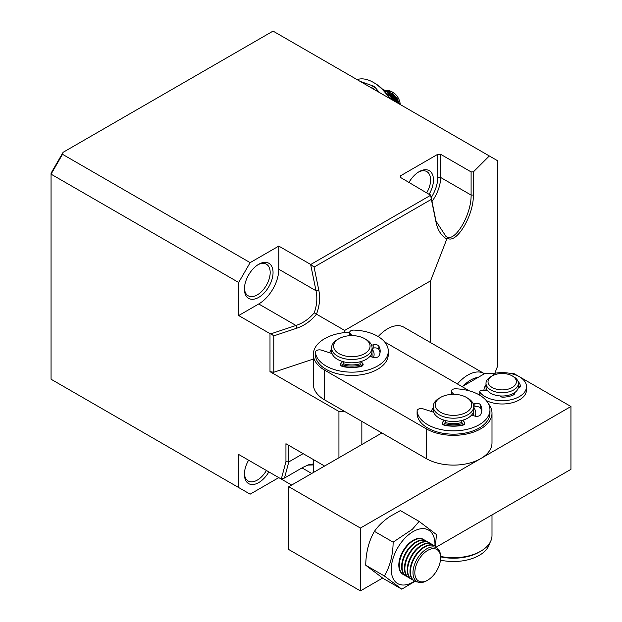 <?xml version="1.0" encoding="UTF-8"?>
<svg xmlns="http://www.w3.org/2000/svg" width="622" height="622" viewBox="0 0 622 622"><rect width="100%" height="100%" fill="white"/><g stroke="black" fill="none" stroke-linecap="round" stroke-linejoin="round"><path stroke-width="0.93" d="M258.729 264.28L258.729 264.28A20.254 11.694 -60 0 1 273.05 272.553A20.254 11.694 -60 0 1 258.729 297.355A20.254 11.694 -60 0 1 244.407 289.09A20.254 11.694 -60 0 1 258.729 264.28L258.729 264.28M244.423 288.227A18.232 10.527 120 0 0 248.186 295.784A18.232 10.527 120 0 0 257.298 294.875A18.232 10.527 120 0 0 269.202 278.812A18.232 10.527 120 0 0 266.41 264.21A18.232 10.527 120 0 0 257.99 264.731M409.012 182.363A20.254 11.694 -60 0 1 419.135 171.672L419.135 171.672A20.254 11.694 -60 0 1 432.368 174.238A20.254 11.694 -60 0 1 429.266 194.056M426.824 192.641A18.232 10.527 120 0 0 426.824 171.594A18.232 10.527 120 0 0 418.404 172.115M266.41 470.481A18.232 10.527 -60 0 1 257.298 480.106A18.232 10.527 -60 0 1 248.186 481.008A18.232 10.527 -60 0 1 244.423 473.459M457.427 383.961A32.406 18.714 -60 0 1 467.822 375.082A32.406 18.714 -60 0 1 484.025 373.48L403.833 327.18A32.406 18.714 120 0 0 387.63 328.781A32.406 18.714 120 0 0 378.199 336.572M268.86 471.896A20.254 11.694 -60 0 1 258.729 482.586A20.254 11.694 -60 0 1 244.407 474.314A20.254 11.694 -60 0 1 248.598 460.202M250.137 262.632L238.677 282.474L51.058 174.152L62.511 154.303L250.137 262.632L278.78 246.094L310.743 264.49L430.665 195.254L400.521 177.457L400.521 175.808L437.756 154.303L440.625 154.303L471.103 171.905L471.103 195.059C471.499 214.45 455.444 241.686 447.016 236.998L448.229 238.623C457.248 242.852 473.785 214.901 473.358 195.059L471.103 195.059L440.625 177.457L440.625 154.303M494.809 373.324L497.701 365.868L497.701 160.803L489.312 155.959L473.358 171.905L471.103 171.905M489.312 155.959L273.05 31.1L63.11 152.312L62.511 154.303M310.743 264.49L314.079 267.079L431.357 199.367L430.665 195.254M238.677 282.474L238.677 315.548L258.729 303.971A28.355 16.374 120 0 0 278.78 269.24L278.78 246.094M310.642 264.49L316.015 290.738C317.523 297.985 316.925 305.355 314.211 312.85C309.064 318.954 302.984 323.16 295.963 325.469L271.013 333.789L269.995 333.633L238.677 315.548M324.598 466.041L285.941 443.719L285.941 461.695L281.284 479.072L238.677 454.472L238.677 487.547L51.058 379.226L51.058 173.18L63.11 152.312M431.357 199.367L436.084 222.466C437.771 230.311 441.348 235.824 446.814 239.019L448.229 238.623M446.814 239.019L430.595 280.825L430.595 342.629M473.358 171.905L473.358 195.059M400.521 175.808L400.521 177.457M431.194 197.633A26.334 15.2 120 0 0 437.756 177.457L437.756 154.303M447.016 236.998L445.966 236.446L435.991 221.098L430.618 194.841M430.595 280.825L344.666 330.438L316.474 314.157C319.568 306.063 320.353 298.109 318.829 290.287L314.079 267.079M318.829 290.287L316.015 290.738L278.78 269.24M269.995 333.633L269.995 371.668L338.936 411.469L338.936 457.761M238.677 487.547L250.137 494.163L278.78 477.626L291.656 485.059M303.132 453.64L288.802 461.913L284.487 478.038L303.101 467.285L308.465 464.813L313.34 463.965M344.666 332.583L344.666 330.438M285.941 461.695L288.802 461.913L288.802 445.375M431.979 201.489A28.355 16.374 120 0 0 440.625 177.457L437.756 177.457M435.991 221.098L436.084 222.466M314.211 312.85L316.474 314.157C311.023 320.882 304.523 325.539 296.974 328.136L273.773 335.872L271.013 333.789M313.34 359.065L273.773 372.251L273.773 335.872M258.729 303.971L295.963 325.469L296.974 328.136M281.284 479.072L284.487 478.038M361.848 421.389L361.848 444.536M338.936 411.469L344.666 411.469M269.995 371.668L273.773 372.251M307.61 465.116L313.34 464.937M440.609 556.433A38.486 22.221 0 0 0 480.72 551.216A38.486 22.221 0 0 0 491.994 535.503L491.994 514.93M481.451 521.011A38.486 22.221 180 0 1 480.72 521.446A38.486 22.221 180 0 1 479.974 521.866M313.34 354.416L313.34 384.186A38.486 22.221 0 0 0 324.614 399.892L324.614 370.129A38.486 22.221 180 0 1 313.34 354.416A38.486 22.221 180 0 1 324.614 338.702A38.486 22.221 180 0 1 349.665 332.234M361.942 365.876A22.283 12.86 180 0 1 341.711 365.876M329.722 352.798A22.283 12.86 180 0 1 331.573 349.059M463.623 424.585A22.283 12.86 180 0 1 443.385 424.585M431.411 411.5A22.283 12.86 180 0 1 433.246 407.775M426.295 458.601A38.486 22.221 0 0 0 468.242 463.421A38.486 22.221 0 0 0 491.994 442.895L491.994 413.125A38.486 22.221 180 0 1 468.242 433.651A38.486 22.221 180 0 1 426.295 428.838L426.295 458.601L324.614 399.892M469.377 390.857L384.645 341.945M488.441 403.795A38.486 22.221 180 0 1 491.994 413.125M324.614 370.129L426.295 428.838M372.08 349.059A22.283 12.86 180 0 1 373.464 357.463M473.754 407.752A22.283 12.86 180 0 1 475.154 416.172M473.754 414.407A20.254 11.694 180 0 1 473.77 414.781A20.254 11.694 180 0 1 473.7 415.753M371.878 352.76A20.254 11.694 180 0 1 372.08 354.416L372.08 356.072A20.254 11.694 180 0 1 372.01 357.044M463.25 385.99A28.355 16.374 -60 0 1 470.691 380.042A28.355 16.374 -60 0 1 478.131 377.398M484.025 373.48A32.406 18.714 -60 0 1 484.468 373.744M485.992 385.142A18.232 10.527 0 0 0 483.994 390.492M479.974 459.028L360.41 528.055L288.795 486.707L381.892 432.966M519.424 376.753L570.942 406.5L481.451 458.173M510.297 373.425L513.655 373.425L519.347 376.714M462.092 386.659L485.012 373.425L494.529 373.425M519.821 387.265A18.232 10.527 0 0 0 518.398 385.142A18.232 10.527 180 0 1 519.821 387.265M360.41 528.055L360.41 590.9L288.795 549.553L288.795 486.707M360.41 590.9L382.631 578.071M436.294 547.088L570.942 469.346L570.942 406.5M486.039 390.678A16.203 9.353 180 0 1 486.007 390.352A16.203 9.353 180 0 1 485.992 389.963A16.203 9.353 180 0 1 486.248 388.315M512.225 375.906L513.655 376.738A16.203 9.353 180 0 1 518.39 382.965A16.203 9.353 180 0 1 518.398 383.346A16.203 9.353 180 0 1 502.529 392.7A16.203 9.353 180 0 1 486.007 383.735A16.203 9.353 180 0 1 485.992 383.346A16.203 9.353 180 0 1 490.742 376.738L492.173 375.906A14.182 8.187 180 0 1 512.225 375.906A14.182 8.187 180 0 1 516.361 381.356A14.182 8.187 180 0 1 502.786 389.877A14.182 8.187 180 0 1 488.029 382.032A14.182 8.187 180 0 1 492.173 375.906M485.992 383.346L485.992 386.659A16.203 9.353 -0 0 0 486.007 387.047A16.203 9.353 -0 0 0 502.529 396.012A16.203 9.353 -0 0 0 518.398 386.659L518.398 383.346M462.698 423.535A20.254 11.694 180 0 1 445.391 423.831A20.254 11.694 180 0 1 444.302 423.535M433.324 412.114A20.254 11.694 180 0 1 433.448 411.461M461.781 420.48L461.781 422.493A18.232 10.527 180 0 1 446.207 422.766A18.232 10.527 180 0 1 445.228 422.493L445.228 420.48M466.391 397.404L467.822 398.236A20.254 11.694 180 0 1 473.754 406.5L473.754 409.812A20.254 11.694 180 0 1 445.391 420.526A20.254 11.694 180 0 1 433.246 409.812L433.246 406.5A20.254 11.694 180 0 1 439.179 398.236L440.609 397.404A18.232 10.527 180 0 1 460.801 395.203A18.232 10.527 180 0 1 466.391 397.404A18.232 10.527 180 0 1 468.56 410.777A18.232 10.527 180 0 1 446.207 414.493A18.232 10.527 180 0 1 440.609 397.404M473.754 406.5A20.254 11.694 180 0 1 445.391 417.222A20.254 11.694 180 0 1 433.246 406.5M473.552 411.461A20.254 11.694 180 0 1 473.754 413.117A20.254 11.694 180 0 1 473.28 415.628M372.08 354.416A20.254 11.694 180 0 1 371.606 356.927M361.017 364.834A20.254 11.694 180 0 1 343.919 365.184A20.254 11.694 180 0 1 342.629 364.834M360.099 361.779L360.099 363.792A18.232 10.527 180 0 1 344.712 364.103A18.232 10.527 180 0 1 343.546 363.792L343.546 361.779M364.717 338.702L366.148 339.526A20.254 11.694 180 0 1 372.08 347.799L372.08 351.103A20.254 11.694 180 0 1 343.919 361.872A20.254 11.694 180 0 1 331.573 351.103L331.573 347.799A20.254 11.694 180 0 1 337.497 339.526L338.936 338.702A18.232 10.527 180 0 1 358.933 336.455A18.232 10.527 180 0 1 364.717 338.702A18.232 10.527 180 0 1 366.941 352.029A18.232 10.527 180 0 1 344.712 355.838A18.232 10.527 180 0 1 338.936 338.702M372.08 347.799A20.254 11.694 180 0 1 343.919 358.567A20.254 11.694 180 0 1 331.573 347.799M331.643 353.413A20.254 11.694 180 0 1 331.775 352.76M493.767 375.113A2.434 1.399 180 0 1 493.565 374.545A2.434 1.399 180 0 1 495.306 373.2A24.305 14.034 180 0 1 512.497 373.946A24.305 14.034 180 0 1 526.5 386.659A24.305 14.034 180 0 1 491.901 399.371A24.305 14.034 180 0 1 479.951 392.311A2.434 1.399 180 0 1 479.749 391.743A2.434 1.399 180 0 1 482.555 390.359L487.687 390.826M486.248 400.552A24.305 14.034 0 0 0 491.901 402.675A24.305 14.034 0 0 0 526.5 389.963L526.5 386.659M514.021 393.057A2.434 1.399 180 0 1 514.41 393.819A2.434 1.399 180 0 1 513.484 394.923A18.232 10.527 180 0 1 502.825 397.178A2.434 1.399 180 0 1 501.713 397.046A2.434 1.399 180 0 1 500.329 395.95M479.749 391.743L479.749 395.056A2.434 1.399 0 0 0 479.764 395.211M518.079 381.488A18.232 10.527 180 0 1 520.42 386.293A2.434 1.399 180 0 1 520.42 386.348A2.434 1.399 180 0 1 518.289 387.739M440.469 560.127A36.457 21.047 -0 0 0 489.669 543.107M479.927 551.667A36.457 21.047 180 0 1 440.609 556.853M417.105 414.065A4.051 2.34 -0 0 0 417.098 414.198A4.051 2.34 -0 0 0 417.105 414.338A36.457 21.047 -0 0 0 427.718 427.998A36.457 21.047 -0 0 0 467.456 432.562A36.457 21.047 -0 0 0 489.957 413.117L489.957 409.812A36.457 21.047 180 0 1 467.456 429.258A36.457 21.047 180 0 1 427.718 424.694A36.457 21.047 180 0 1 417.105 411.025A4.051 2.34 180 0 1 417.098 410.893A4.051 2.34 180 0 1 423.115 408.848L433.682 412.231M453.811 394.325L451.836 392.264A4.051 2.34 180 0 1 451.323 391.129A4.051 2.34 180 0 1 455.607 388.797A36.457 21.047 180 0 1 479.282 394.923A36.457 21.047 180 0 1 489.957 409.812M444.302 420.231L442.623 422.136A4.051 2.34 -0 0 0 442.18 423.201A4.051 2.34 -0 0 0 443.369 424.857A4.051 2.34 -0 0 0 445.018 425.432A28.355 16.374 -0 0 0 461.983 425.432A4.051 2.34 -0 0 0 464.821 423.201A4.051 2.34 -0 0 0 464.385 422.136L462.698 420.231M471.546 415.123L474.858 416.095A4.051 2.34 -0 0 0 480.557 414.711A28.355 16.374 -0 0 0 481.856 409.812A28.355 16.374 -0 0 0 480.557 404.914A4.051 2.34 -0 0 0 474.858 403.53L473.28 403.989M473.754 407.161L474.858 406.835L474.858 403.53M481.716 411.461A28.355 16.374 -0 0 0 480.557 408.219A4.051 2.34 -0 0 0 474.858 406.835M461.781 422.493L463.779 424.764M443.222 424.764L445.228 422.493M315.424 355.364A4.051 2.34 -0 0 0 315.416 355.496A4.051 2.34 -0 0 0 315.424 355.628A36.457 21.047 -0 0 0 326.045 369.297A36.457 21.047 -0 0 0 365.775 373.861A36.457 21.047 -0 0 0 388.283 354.416L388.283 351.103A36.457 21.047 180 0 1 365.775 370.557A36.457 21.047 180 0 1 326.045 365.993A36.457 21.047 180 0 1 315.424 352.324A4.051 2.34 180 0 1 315.416 352.192A4.051 2.34 180 0 1 321.434 350.147L332.008 353.529M352.138 335.623L350.155 333.563A4.051 2.34 180 0 1 349.65 332.428A4.051 2.34 180 0 1 353.934 330.095A36.457 21.047 180 0 1 377.601 336.222A36.457 21.047 180 0 1 388.283 351.103M342.629 361.53L340.942 363.435A4.051 2.34 -0 0 0 340.498 364.5A4.051 2.34 -0 0 0 341.688 366.148A4.051 2.34 -0 0 0 343.344 366.731A28.355 16.374 -0 0 0 360.309 366.731A4.051 2.34 -0 0 0 363.147 364.5A4.051 2.34 -0 0 0 362.704 363.435L361.017 361.53M369.872 356.414L373.177 357.386A4.051 2.34 -0 0 0 378.884 356.002A28.355 16.374 -0 0 0 380.182 351.103A28.355 16.374 -0 0 0 378.884 346.213A4.051 2.34 -0 0 0 373.177 344.821L371.606 345.288M372.08 348.452L373.177 348.133L373.177 344.821M380.034 352.76A28.355 16.374 -0 0 0 378.884 349.517A4.051 2.34 -0 0 0 373.177 348.133M360.099 363.792L362.105 366.063M341.54 366.063L343.546 363.792M417.821 582.037A20.254 11.694 -60 0 1 414.641 581.103A30.89 17.836 -60 0 1 412.938 582.153A30.89 17.836 -60 0 1 391.269 569.239A30.89 17.836 -60 0 1 413.288 531.507A30.89 17.836 -60 0 1 434.902 546.023A20.254 11.694 -60 0 1 437.297 548.309M435.423 546.357L436.434 534.539L419.127 521.415L412.417 529.229L393.143 542.166C393.026 552.212 391.168 561.425 387.568 569.791L384.458 576.042L401.765 589.166L415.045 581.321M419.127 521.415L400.405 510.608L390.118 516.353C383.587 520.731 378.347 525.73 374.413 531.359L393.143 542.166M401.765 589.166L383.035 578.359L365.728 565.235L384.458 576.042M374.413 531.359C368.838 541.07 365.946 552.359 365.728 565.235M403.25 574.518A20.254 11.694 -60 0 1 403.017 574.386A20.254 11.694 -60 0 1 398.834 565.857A20.254 11.694 -60 0 1 412.495 540.705A20.254 11.694 -60 0 1 423.271 539.305A20.254 11.694 -60 0 1 423.496 539.445M404.712 575.21A20.254 11.694 -60 0 1 403.476 574.658A20.254 11.694 -60 0 1 399.301 566.129A20.254 11.694 -60 0 1 407.83 545.323A20.254 11.694 -60 0 1 423.738 539.577A20.254 11.694 -60 0 1 424.826 540.362M406.042 576.127A20.254 11.694 -60 0 1 405.808 576.003A20.254 11.694 -60 0 1 402.582 560.189A20.254 11.694 -60 0 1 415.286 542.314A20.254 11.694 -60 0 1 426.062 540.922A20.254 11.694 -60 0 1 426.288 541.054M407.503 576.827A20.254 11.694 -60 0 1 406.267 576.267A20.254 11.694 -60 0 1 403.048 560.453A20.254 11.694 -60 0 1 415.753 542.578A20.254 11.694 -60 0 1 426.529 541.187A20.254 11.694 -60 0 1 427.617 541.972M408.833 577.745A20.254 11.694 -60 0 1 408.6 577.613A20.254 11.694 -60 0 1 404.417 569.076A20.254 11.694 -60 0 1 418.077 543.923A20.254 11.694 -60 0 1 428.853 542.532A20.254 11.694 -60 0 1 429.079 542.672M410.295 578.437A20.254 11.694 -60 0 1 409.058 577.885A20.254 11.694 -60 0 1 404.883 569.348A20.254 11.694 -60 0 1 413.412 548.542A20.254 11.694 -60 0 1 429.32 542.796A20.254 11.694 -60 0 1 430.408 543.589M411.624 579.354A20.254 11.694 -60 0 1 411.391 579.222A20.254 11.694 -60 0 1 407.208 570.693A20.254 11.694 -60 0 1 420.869 545.533A20.254 11.694 -60 0 1 431.645 544.141A20.254 11.694 -60 0 1 431.87 544.281M413.086 580.046A20.254 11.694 -60 0 1 411.85 579.494A20.254 11.694 -60 0 1 407.674 570.957A20.254 11.694 -60 0 1 416.204 550.159A20.254 11.694 -60 0 1 432.103 544.413A20.254 11.694 -60 0 1 433.2 545.199M414.415 580.964A20.254 11.694 -60 0 1 414.182 580.831A20.254 11.694 -60 0 1 409.999 572.302A20.254 11.694 -60 0 1 423.66 547.15A20.254 11.694 -60 0 1 434.436 545.751A20.254 11.694 -60 0 1 434.661 545.891M414.182 580.831L414.641 581.103A20.254 11.694 -60 0 1 410.466 572.574A20.254 11.694 -60 0 1 418.995 551.768A20.254 11.694 -60 0 1 434.895 546.023L434.436 545.751M427.718 580.147L426.801 580.684A19.531 11.274 -60 0 1 413.008 573.422A19.531 11.274 -60 0 1 426.179 549.164A19.531 11.274 -60 0 1 440.594 556.052A19.531 11.274 -60 0 1 440.609 556.76L440.609 557.825A18.232 10.527 -60 0 1 428.301 579.797A18.232 10.527 -60 0 1 427.718 580.147A18.232 10.527 -60 0 1 414.843 573.375A18.232 10.527 -60 0 1 427.135 550.734A18.232 10.527 -60 0 1 440.601 557.157A18.232 10.527 -60 0 1 440.609 557.825M357.106 79.624A36.457 21.047 60 0 1 365.347 79.227A36.457 21.047 60 0 1 373.309 82.368A36.457 21.047 60 0 1 389.512 98.338M379.296 92.445L375.128 87.383A41.518 23.97 -120 0 0 373.729 86.178L361.048 81.7M390.429 98.867A34.435 19.881 -120 0 0 374.739 83.192L373.309 82.368M371.085 87.702L373.729 86.178M375.128 87.383L372.835 88.705M388.983 90.579A12.152 7.013 -120 0 0 385.897 90.851L388.983 90.579L391.689 91.659L400.109 104.457M392.42 92.11A10.131 5.847 -120 0 0 390.865 91.582A10.131 5.847 -120 0 0 389.038 91.566M388.252 91.823A10.131 5.847 -120 0 0 387.413 92.39M396.626 102.443L387.677 92.694M388.587 93.743L394.325 99.458L395.67 101.891M399.168 103.913L394.713 95.625L387.833 91.247L386.278 91.162M386.589 91.488L396.043 98.47L398.375 103.454M386.822 91.745L387.941 91.729M391.246 97.164L394.068 100.966M388.361 92.989L395.157 98.937L397.054 102.692M386.721 91.636L387.179 91.566M387.312 91.551L388.812 91.636L396.883 97.949L399.456 104.084M400.226 104.527A10.131 5.847 -120 0 0 393.073 92.453L391.689 91.659M390.414 94.233L391.417 93.564L393.757 95.531M396.323 97.693L397.054 98.859M397.676 101.549L398.08 103.283M396.152 98.641L396.727 102.506M391.417 93.564L391.044 94.731M395.009 99.31L395.88 98.812L391.58 95.189M394.441 99.644L393.291 100.305M390.476 95.065L389.924 95.384M382.592 89.234L386.099 90.975L393.469 100.624M384.925 91.652L386.099 90.975M302.043 467.899L311.708 473.482M479.951 392.311L479.951 395.32M513.64 394.846L513.64 393.283M417.105 414.338L417.105 411.025M451.836 394.371L451.836 392.264M480.557 404.914L480.557 408.219M464.385 424.258L464.385 422.136M442.623 422.136L442.623 424.258M315.424 355.628L315.424 352.324M350.155 335.662L350.155 333.563M378.884 346.213L378.884 349.517M362.704 365.557L362.704 363.435M340.942 363.435L340.942 365.557M313.34 472.541L313.34 459.541M485.992 389.963L485.992 390.67M473.754 415.146L473.754 413.117M493.565 374.545L493.565 375.206M417.098 414.198L417.098 410.893M451.323 394.402L451.323 391.129M315.416 355.496L315.416 352.192M349.65 335.693L349.65 332.428M423.271 539.305L423.738 539.577M405.808 576.003L406.267 576.267M428.853 542.532L429.32 542.796M431.645 544.141L432.103 544.413M403.017 574.386L403.476 574.658M426.062 540.922L426.529 541.187M408.6 577.613L409.058 577.885M411.391 579.222L411.85 579.494"/></g></svg>
